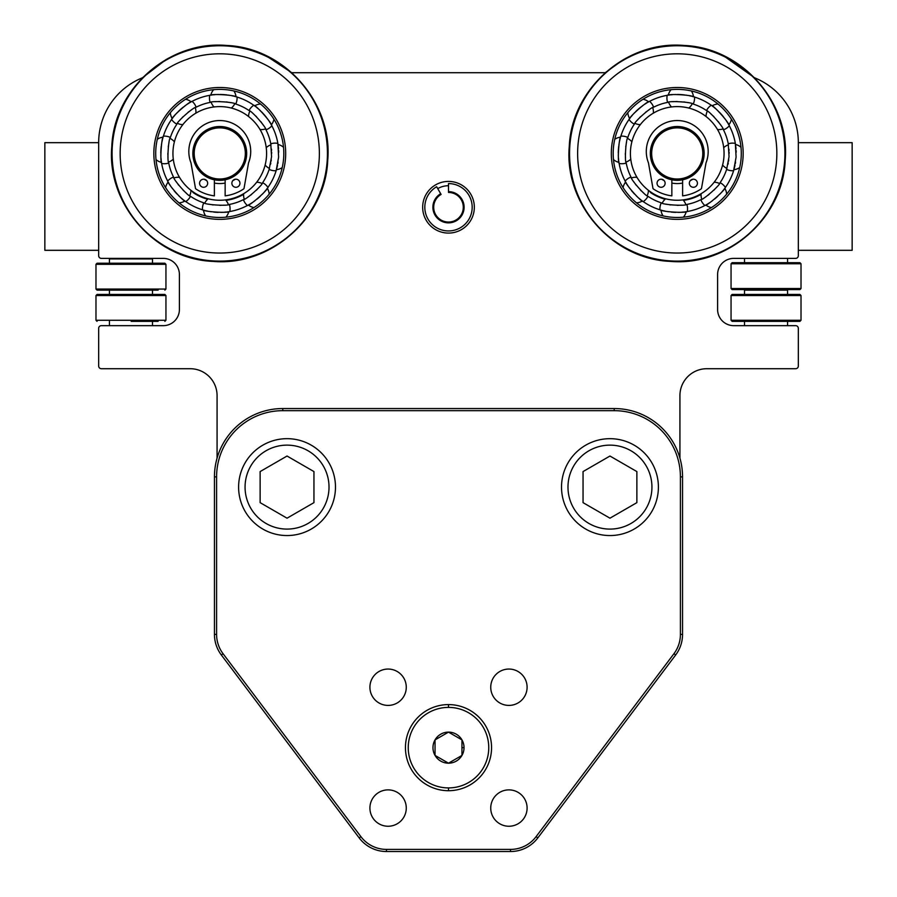 <?xml version="1.0" encoding="UTF-8"?>
<svg xmlns="http://www.w3.org/2000/svg" width="897" height="897" viewBox="0 0 897 897"><rect width="100%" height="100%" fill="white"/><g stroke="black" fill="none" stroke-linecap="round" stroke-linejoin="round"><path stroke-width="1.35" d="M422.666 207.252A25.834 25.834 0 0 1 448.5 181.418A25.834 25.834 0 0 1 474.334 207.252A25.834 25.834 0 0 1 448.5 233.085A25.834 25.834 0 0 1 422.666 207.252M448.5 185.724A21.528 21.528 0 0 0 437.736 188.605M166.371 59.348L142.421 77.792A69.966 69.966 0 0 0 98.67 142.668L44.85 142.668L44.85 250.308L98.67 250.308L98.67 255.69A2.691 2.691 0 0 0 101.361 258.381L163.254 258.381A16.146 16.146 0 0 1 179.4 274.527L179.4 309.51A16.146 16.146 0 0 1 163.254 325.656L101.361 325.656A2.691 2.691 0 0 0 98.67 328.347L98.67 366.021A2.691 2.691 0 0 0 101.361 368.712L190.164 368.712A26.91 26.91 0 0 1 217.074 395.622L217.074 458.132M679.926 458.132L679.926 395.622A26.91 26.91 0 0 1 706.836 368.712L795.639 368.712A2.691 2.691 0 0 0 798.33 366.021L798.33 328.347A2.691 2.691 0 0 0 795.639 325.656L733.746 325.656A16.146 16.146 0 0 1 717.6 309.51L717.6 274.527A16.146 16.146 0 0 1 733.746 258.381L795.639 258.381A2.691 2.691 0 0 0 798.33 255.69L798.33 142.668A69.966 69.966 0 0 0 754.59 77.804L723.072 55.446L711.198 50.714M253.728 50.714L265.602 55.446L291.772 72.702L605.228 72.702L623.684 59.437M194.458 144.271A26.91 26.91 0 0 1 228.926 128.125A26.91 26.91 0 0 1 245.072 162.581A26.91 26.91 0 0 1 210.604 178.727A26.91 26.91 0 0 1 194.458 144.271M195.725 144.731A25.565 25.565 0 0 0 211.064 177.471A25.565 25.565 0 0 0 243.805 162.133A25.565 25.565 0 0 0 228.466 129.392A25.565 25.565 0 0 0 195.725 144.731M214.383 179.792A26.91 26.91 0 0 0 225.147 179.792L225.147 195.871A42.787 42.787 0 0 0 243.603 188.964A1.076 1.076 0 0 0 244.062 188.247L248.491 163.153A2.691 2.691 0 0 1 248.626 162.649A30.947 30.947 0 0 0 219.765 120.546A30.947 30.947 0 0 0 190.904 162.649A2.691 2.691 0 0 1 191.039 163.153L195.468 188.247A1.076 1.076 0 0 0 195.927 188.964A42.787 42.787 0 0 0 214.383 195.871L214.383 179.792A26.91 26.91 0 0 0 225.147 179.792A26.91 26.91 0 0 1 214.383 179.792A26.91 26.91 0 0 0 225.147 179.792M153.97 149.261A65.93 65.93 0 0 0 215.594 219.227A65.93 65.93 0 0 0 285.56 157.603A65.93 65.93 0 0 0 223.936 87.626A65.93 65.93 0 0 0 153.97 149.261M173.031 150.461A46.823 46.823 0 0 0 216.805 200.154A46.823 46.823 0 0 0 266.499 156.392A46.823 46.823 0 0 0 222.725 106.698A46.823 46.823 0 0 0 173.031 150.461M266.499 156.392L266.555 155.316M283.755 156.224L283.687 157.48A64.046 64.046 0 0 0 223.813 89.509A64.046 64.046 0 0 0 155.843 149.373A64.046 64.046 0 0 0 215.717 217.343A64.046 64.046 0 0 0 283.687 157.48L283.587 158.735M176.9 124.156A13.814 13.814 0 0 1 171.596 119.436A58.955 58.955 0 0 0 163.4 136.153C161.37 138.284 159.924 161.079 161.662 163.456A58.955 58.955 0 0 0 167.683 181.071A13.814 13.814 0 0 1 173.547 177.057C173.155 179.422 188.09 196.387 190.489 196.297A51.914 51.914 0 0 0 203.787 202.823C205.189 204.774 227.748 206.198 229.385 204.438A51.914 51.914 0 0 0 243.39 199.65C245.767 200.042 262.72 185.107 262.63 182.696A51.914 51.914 0 0 0 269.156 169.41L271.567 156.706L270.782 143.812A51.914 51.914 0 0 0 265.983 129.807C266.375 127.43 251.44 110.466 249.041 110.555A51.914 51.914 0 0 0 235.743 104.041C234.341 102.079 211.782 100.655 210.145 102.415A51.914 51.914 0 0 0 196.14 107.203C193.763 106.81 176.81 121.757 176.9 124.156A51.914 51.914 0 0 0 170.374 137.454C168.423 138.844 166.988 161.404 168.748 163.041A51.914 51.914 0 0 0 173.547 177.057M171.596 119.436C172.033 116.52 189.177 101.428 192.126 101.35A13.814 13.814 0 0 1 196.14 107.203M210.145 102.415A13.814 13.814 0 0 1 209.741 95.329A58.955 58.955 0 0 0 192.126 101.35M209.741 95.329C212.107 93.58 234.913 95.026 237.043 97.055A13.814 13.814 0 0 1 235.743 104.041M249.041 110.555A13.814 13.814 0 0 1 253.761 105.252A58.955 58.955 0 0 0 237.043 97.055M253.761 105.252C256.665 105.7 271.769 122.844 271.847 125.782A13.814 13.814 0 0 1 265.983 129.807M270.782 143.812A13.814 13.814 0 0 1 277.868 143.408A58.955 58.955 0 0 0 271.847 125.782M277.868 143.408L278.619 157.009M278.709 152.266L278.653 150.528L278.709 152.266M278.541 148.857L278.35 146.794L278.541 148.857M278.238 145.875L278.036 144.462L278.238 145.875M278.597 157.311L276.13 170.71A13.814 13.814 0 0 1 269.156 169.41M278.092 162.021L277.812 163.736L278.092 162.021M277.498 165.384L277.038 167.403L277.498 165.384M276.814 168.311L276.444 169.679L276.814 168.311M262.63 182.696A13.814 13.814 0 0 1 267.934 187.428A58.955 58.955 0 0 0 276.13 170.71M267.934 187.428C267.497 190.332 250.353 205.435 247.404 205.503A13.814 13.814 0 0 1 243.39 199.65M229.385 204.438A13.814 13.814 0 0 1 229.789 211.524A58.955 58.955 0 0 0 247.404 205.503M229.789 211.524C227.423 213.273 204.617 211.827 202.487 209.797A13.814 13.814 0 0 1 203.787 202.823M190.489 196.297A13.814 13.814 0 0 1 185.769 201.601A58.955 58.955 0 0 0 202.487 209.797M185.769 201.601C182.865 201.152 167.761 184.008 167.683 181.071M160.933 149.541L161.18 146.783M157.3 139.282A12.816 12.816 0 0 1 163.086 137.174L162.716 138.553M162.492 139.45L162.032 141.468M161.718 143.116L161.438 144.832M161.247 146.211L160.944 149.474M160.911 149.922L160.81 153.208M160.821 154.587L160.877 156.325M160.989 157.995L161.18 160.058M161.292 160.989L161.494 162.391A12.816 12.816 0 0 1 156.011 159.576M160.81 152.625L160.911 149.855M180.914 109.086L183.044 107.304M185.601 99.253A12.816 12.816 0 0 1 191.173 101.866L189.951 102.561M189.144 103.043L187.395 104.153M186.015 105.084L184.603 106.104M183.493 106.945L180.97 109.03M180.622 109.333L178.234 111.576M177.258 112.562L176.07 113.841M174.971 115.096L173.648 116.688M173.076 117.429L172.224 118.561A12.816 12.816 0 0 1 170.34 112.697M178.649 111.172L180.678 109.288M223.645 94.6L226.414 94.847M233.915 90.967A12.816 12.816 0 0 1 236.012 96.753L234.644 96.383M233.736 96.147L231.718 95.699M230.081 95.374L228.354 95.104M226.986 94.914L223.723 94.6M223.263 94.577L219.989 94.465M218.599 94.477L216.861 94.544M215.19 94.645L213.138 94.847M212.208 94.959L210.806 95.149A12.816 12.816 0 0 1 213.621 89.678M220.572 94.477L223.342 94.577M264.11 114.569L265.893 116.7M273.933 119.267A12.816 12.816 0 0 1 271.331 124.84L270.625 123.607M270.154 122.811L269.044 121.061M268.102 119.671L267.082 118.258M266.252 117.159L264.155 114.625M263.853 114.289L261.61 111.901M260.623 110.925L259.356 109.737M258.101 108.627L256.497 107.315M255.768 106.732L254.636 105.88A12.816 12.816 0 0 1 260.5 104.007M262.025 112.316L263.909 114.345M213.856 212.084L215.807 212.253M211.176 211.759L209.45 211.479L211.176 211.759M207.812 211.165L205.794 210.705L207.812 211.165M204.886 210.481L203.518 210.1L204.886 210.481M216.267 212.286L218.218 212.365M220.931 212.376L222.669 212.32L220.931 212.376M224.34 212.208L226.392 212.017L224.34 212.208M227.322 211.905L228.724 211.703L227.322 211.905M174.108 190.736L175.375 192.227M172.448 188.594L171.428 187.181L172.448 188.594M170.486 185.791L169.376 184.053L170.486 185.791M168.905 183.246L168.199 182.013L168.905 183.246M175.677 192.563L177.001 194.01M178.907 195.927L180.174 197.116L178.907 195.927M181.429 198.226L183.033 199.538L181.429 198.226M183.762 200.121L184.894 200.973L183.762 200.121M257.069 199.089L258.56 197.822M254.927 200.749L253.515 201.769L254.927 200.749M252.135 202.7L250.386 203.81L252.135 202.7M249.579 204.292L248.346 204.998L249.579 204.292M258.908 197.519L260.343 196.196M262.272 194.29L263.46 193.012L262.272 194.29M264.559 191.756L265.882 190.164L264.559 191.756M266.454 189.424L267.306 188.292L266.454 189.424M271.264 159.946L271.085 161.213L271.264 159.946M270.793 162.985L270.535 164.229L270.793 162.985M271.679 153.465L271.656 152.187L271.679 153.465M271.589 150.382L271.499 149.126L271.589 150.382M270.961 144.809L270.961 144.809A12.816 12.816 0 0 0 266.23 147.669M168.58 162.054L168.569 162.043A12.816 12.816 0 0 0 173.3 159.184M168.031 157.737L167.941 156.47M167.874 154.665L167.851 153.387M168.266 146.906L168.445 145.65M168.737 143.868L168.995 142.623M170.071 138.418L170.071 138.407A12.816 12.816 0 0 1 174.399 141.849M228.387 204.617L228.376 204.617A12.816 12.816 0 0 0 225.517 199.896M224.071 205.155L222.804 205.245M221.01 205.323L219.731 205.335M213.251 204.931L211.984 204.751M210.201 204.449L208.967 204.202M204.751 203.126L204.751 203.114A12.816 12.816 0 0 1 208.194 198.798M189.671 195.725L189.659 195.714A12.816 12.816 0 0 0 190.983 190.355M186.228 193.057L185.275 192.227M183.941 191.005L183.033 190.108M178.738 185.231L177.976 184.221M176.922 182.741L176.227 181.687M174.018 177.954L174.007 177.942A12.816 12.816 0 0 1 179.501 177.326M262.059 183.526L262.059 183.537A12.816 12.816 0 0 0 256.688 182.214M259.39 186.957L258.56 187.922M257.338 189.245L256.441 190.164M251.575 194.447L250.555 195.221M249.086 196.264L248.032 196.97M244.287 199.179L244.287 199.179A12.816 12.816 0 0 1 243.659 193.696M183.089 116.7L182.192 117.608L183.089 116.7M180.97 118.931L180.14 119.895L180.97 118.931M177.471 123.326L177.471 123.326A12.816 12.816 0 0 0 182.842 124.638M187.955 112.405L188.975 111.632L187.955 112.405M190.444 110.589L191.498 109.883L190.444 110.589M195.243 107.674L195.243 107.674A12.816 12.816 0 0 1 195.871 113.157M219.799 101.518L218.52 101.529L219.799 101.518M216.726 101.608L215.459 101.697L216.726 101.608M211.154 102.236L211.154 102.236A12.816 12.816 0 0 0 214.013 106.956M226.279 101.933L227.546 102.101L226.279 101.933M229.329 102.404L230.563 102.65L229.329 102.404M234.779 103.738L234.779 103.738A12.816 12.816 0 0 1 231.336 108.055M256.497 116.745L255.589 115.859L256.497 116.745M254.255 114.637L253.302 113.807L254.255 114.637M249.871 111.138L249.871 111.138A12.816 12.816 0 0 0 248.547 116.498M260.792 121.622L261.554 122.642L260.792 121.622M262.608 124.111L263.303 125.165L262.608 124.111M265.512 128.899L265.512 128.899A12.816 12.816 0 0 1 260.029 129.538M163.4 136.153A13.814 13.814 0 0 1 170.374 137.454M168.748 163.041A13.814 13.814 0 0 1 161.662 163.456M651.928 144.271A26.91 26.91 0 0 1 686.396 128.125A26.91 26.91 0 0 1 702.542 162.581A26.91 26.91 0 0 1 668.074 178.727A26.91 26.91 0 0 1 651.928 144.271M653.195 144.731A25.565 25.565 0 0 0 668.534 177.471A25.565 25.565 0 0 0 701.275 162.133A25.565 25.565 0 0 0 685.936 129.392A25.565 25.565 0 0 0 653.195 144.731M611.44 149.261A65.93 65.93 0 0 0 673.064 219.227A65.93 65.93 0 0 0 743.03 157.603A65.93 65.93 0 0 0 681.406 87.626A65.93 65.93 0 0 0 611.44 149.261M630.501 150.461A46.823 46.823 0 0 0 674.275 200.154A46.823 46.823 0 0 0 723.969 156.392A46.823 46.823 0 0 0 680.195 106.698A46.823 46.823 0 0 0 630.501 150.461M723.969 156.392L724.025 155.316M671.853 179.792A26.91 26.91 0 0 0 682.617 179.792L682.617 195.871A42.787 42.787 0 0 0 701.073 188.964A1.076 1.076 0 0 0 701.532 188.247L705.961 163.153A2.691 2.691 0 0 1 706.096 162.649A30.947 30.947 0 0 0 677.235 120.546A30.947 30.947 0 0 0 648.374 162.649A2.691 2.691 0 0 1 648.509 163.153L652.938 188.247A1.076 1.076 0 0 0 653.397 188.964A42.787 42.787 0 0 0 671.853 195.871L671.853 179.792A26.91 26.91 0 0 0 682.617 179.792A26.91 26.91 0 0 1 671.853 179.792A26.91 26.91 0 0 0 682.617 179.792M741.225 156.224L741.157 157.48A64.046 64.046 0 0 0 681.283 89.509A64.046 64.046 0 0 0 613.313 149.373A64.046 64.046 0 0 0 673.187 217.343A64.046 64.046 0 0 0 741.157 157.48L741.057 158.735M634.37 124.156A13.814 13.814 0 0 1 629.066 119.436A58.955 58.955 0 0 0 620.87 136.153C618.84 138.284 617.394 161.079 619.132 163.456A58.955 58.955 0 0 0 625.153 181.071A13.814 13.814 0 0 1 631.017 177.057C630.625 179.422 645.56 196.387 647.959 196.297A51.914 51.914 0 0 0 661.257 202.823C662.659 204.774 685.218 206.198 686.855 204.438A51.914 51.914 0 0 0 700.86 199.65C703.237 200.042 720.19 185.107 720.1 182.696A51.914 51.914 0 0 0 726.626 169.41L729.037 156.706L728.252 143.812A51.914 51.914 0 0 0 723.453 129.807C723.845 127.43 708.91 110.466 706.511 110.555A51.914 51.914 0 0 0 693.213 104.041C691.811 102.079 669.252 100.655 667.615 102.415A51.914 51.914 0 0 0 653.61 107.203C651.233 106.81 634.28 121.757 634.37 124.156A51.914 51.914 0 0 0 627.844 137.454C625.893 138.844 624.458 161.404 626.218 163.041A51.914 51.914 0 0 0 631.017 177.057M629.066 119.436C629.503 116.52 646.647 101.428 649.596 101.35A13.814 13.814 0 0 1 653.61 107.203M667.615 102.415A13.814 13.814 0 0 1 667.211 95.329A58.955 58.955 0 0 0 649.596 101.35M667.211 95.329C669.577 93.58 692.383 95.026 694.513 97.055A13.814 13.814 0 0 1 693.213 104.041M706.511 110.555A13.814 13.814 0 0 1 711.231 105.252A58.955 58.955 0 0 0 694.513 97.055M711.231 105.252C714.135 105.7 729.239 122.844 729.317 125.782A13.814 13.814 0 0 1 723.453 129.807M728.252 143.812A13.814 13.814 0 0 1 735.338 143.408A58.955 58.955 0 0 0 729.317 125.782M735.338 143.408L736.089 157.009M736.179 152.266L736.123 150.528L736.179 152.266M736.011 148.857L735.82 146.794L736.011 148.857M735.708 145.875L735.506 144.462L735.708 145.875M736.067 157.311L733.6 170.71A13.814 13.814 0 0 1 726.626 169.41M735.562 162.021L735.282 163.736L735.562 162.021M734.968 165.384L734.508 167.403L734.968 165.384M734.284 168.311L733.914 169.679L734.284 168.311M720.1 182.696A13.814 13.814 0 0 1 725.404 187.428A58.955 58.955 0 0 0 733.6 170.71M725.404 187.428C724.967 190.332 707.823 205.435 704.874 205.503A13.814 13.814 0 0 1 700.86 199.65M686.855 204.438A13.814 13.814 0 0 1 687.259 211.524A58.955 58.955 0 0 0 704.874 205.503M687.259 211.524C684.893 213.273 662.087 211.827 659.957 209.797A13.814 13.814 0 0 1 661.257 202.823M647.959 196.297A13.814 13.814 0 0 1 643.239 201.601A58.955 58.955 0 0 0 659.957 209.797M643.239 201.601C640.335 201.152 625.231 184.008 625.153 181.071M618.403 149.541L618.65 146.783M614.77 139.282A12.816 12.816 0 0 1 620.556 137.174L620.186 138.553M619.962 139.45L619.502 141.468M619.188 143.116L618.908 144.832M618.717 146.211L618.414 149.474M618.381 149.922L618.28 153.208M618.291 154.587L618.347 156.325M618.459 157.995L618.65 160.058M618.762 160.989L618.964 162.391A12.816 12.816 0 0 1 613.481 159.576M618.28 152.625L618.381 149.855M638.384 109.086L640.514 107.304M643.071 99.253A12.816 12.816 0 0 1 648.643 101.866L647.421 102.561M646.614 103.043L644.865 104.153M643.485 105.084L642.073 106.104M640.963 106.945L638.44 109.03M638.092 109.333L635.704 111.576M634.728 112.562L633.54 113.841M632.441 115.096L631.118 116.688M630.546 117.429L629.694 118.561A12.816 12.816 0 0 1 627.81 112.697M636.119 111.172L638.148 109.288M681.115 94.6L683.884 94.847M691.385 90.967A12.816 12.816 0 0 1 693.482 96.753L692.114 96.383M691.206 96.147L689.188 95.699M687.551 95.374L685.824 95.104M684.456 94.914L681.193 94.6M680.733 94.577L677.459 94.465M676.069 94.477L674.331 94.544M672.66 94.645L670.608 94.847M669.678 94.959L668.276 95.149A12.816 12.816 0 0 1 671.091 89.678M678.042 94.477L680.812 94.577M721.58 114.569L723.363 116.7M731.403 119.267A12.816 12.816 0 0 1 728.801 124.84L728.095 123.607M727.624 122.811L726.514 121.061M725.572 119.671L724.552 118.258M723.722 117.159L721.625 114.625M721.323 114.289L719.08 111.901M718.093 110.925L716.826 109.737M715.571 108.627L713.967 107.315M713.238 106.732L712.106 105.88A12.816 12.816 0 0 1 717.97 104.007M719.495 112.316L721.379 114.345M671.326 212.084L673.277 212.253M668.646 211.759L666.919 211.479L668.646 211.759M665.282 211.165L663.264 210.705L665.282 211.165M662.356 210.481L660.988 210.1L662.356 210.481M673.737 212.286L675.688 212.365M678.401 212.376L680.139 212.32L678.401 212.376M681.81 212.208L683.862 212.017L681.81 212.208M684.792 211.905L686.194 211.703L684.792 211.905M631.578 190.736L632.845 192.227M629.918 188.594L628.898 187.181L629.918 188.594M627.956 185.791L626.846 184.053L627.956 185.791M626.375 183.246L625.669 182.013L626.375 183.246M633.147 192.563L634.471 194.01M636.377 195.927L637.644 197.116L636.377 195.927M638.899 198.226L640.503 199.538L638.899 198.226M641.232 200.121L642.364 200.973L641.232 200.121M714.539 199.089L716.03 197.822M712.397 200.749L710.985 201.769L712.397 200.749M709.605 202.7L707.856 203.81L709.605 202.7M707.049 204.292L705.816 204.998L707.049 204.292M716.378 197.519L717.813 196.196M719.742 194.29L720.93 193.012L719.742 194.29M722.029 191.756L723.352 190.164L722.029 191.756M723.924 189.424L724.776 188.292L723.924 189.424M728.734 159.946L728.555 161.213L728.734 159.946M728.263 162.985L728.005 164.229L728.263 162.985M729.149 153.465L729.126 152.187L729.149 153.465M729.059 150.382L728.969 149.126L729.059 150.382M728.431 144.809L728.431 144.809A12.816 12.816 0 0 0 723.7 147.669M626.05 162.054L626.039 162.043A12.816 12.816 0 0 0 630.77 159.184M625.501 157.737L625.411 156.47M625.344 154.665L625.321 153.387M625.736 146.906L625.915 145.65M626.207 143.868L626.465 142.623M627.541 138.418L627.541 138.407A12.816 12.816 0 0 1 631.869 141.849M685.857 204.617L685.846 204.617A12.816 12.816 0 0 0 682.987 199.896M681.541 205.155L680.274 205.245M678.48 205.323L677.201 205.335M670.721 204.931L669.454 204.751M667.671 204.449L666.437 204.202M662.221 203.126L662.221 203.114A12.816 12.816 0 0 1 665.664 198.798M647.141 195.725L647.129 195.714A12.816 12.816 0 0 0 648.453 190.355M643.698 193.057L642.745 192.227M641.411 191.005L640.503 190.108M636.208 185.231L635.446 184.221M634.392 182.741L633.697 181.687M631.488 177.954L631.477 177.942A12.816 12.816 0 0 1 636.971 177.326M719.529 183.526L719.529 183.537A12.816 12.816 0 0 0 714.158 182.214M716.86 186.957L716.03 187.922M714.808 189.245L713.911 190.164M709.045 194.447L708.025 195.221M706.556 196.264L705.502 196.97M701.757 199.179L701.757 199.179A12.816 12.816 0 0 1 701.129 193.696M640.559 116.7L639.662 117.608L640.559 116.7M638.44 118.931L637.61 119.895L638.44 118.931M634.941 123.326L634.941 123.326A12.816 12.816 0 0 0 640.312 124.638M645.425 112.405L646.445 111.632L645.425 112.405M647.914 110.589L648.968 109.883L647.914 110.589M652.713 107.674L652.713 107.674A12.816 12.816 0 0 1 653.341 113.157M677.269 101.518L675.99 101.529L677.269 101.518M674.196 101.608L672.929 101.697L674.196 101.608M668.624 102.236L668.624 102.236A12.816 12.816 0 0 0 671.483 106.956M683.749 101.933L685.016 102.101L683.749 101.933M686.799 102.404L688.033 102.65L686.799 102.404M692.249 103.738L692.249 103.738A12.816 12.816 0 0 1 688.806 108.055M713.967 116.745L713.059 115.859L713.967 116.745M711.725 114.637L710.772 113.807L711.725 114.637M707.341 111.138L707.341 111.138A12.816 12.816 0 0 0 706.017 116.498M718.262 121.622L719.024 122.642L718.262 121.622M720.078 124.111L720.773 125.165L720.078 124.111M722.982 128.899L722.982 128.899A12.816 12.816 0 0 1 717.499 129.538M620.87 136.153A13.814 13.814 0 0 1 627.844 137.454M626.218 163.041A13.814 13.814 0 0 1 619.132 163.456M239.948 183.246A4.037 4.037 0 0 0 235.911 179.209A4.037 4.037 0 0 0 231.875 183.246A4.037 4.037 0 0 0 235.911 187.282A4.037 4.037 0 0 0 239.948 183.246M207.655 183.246A4.037 4.037 0 0 0 203.619 179.209A4.037 4.037 0 0 0 199.583 183.246A4.037 4.037 0 0 0 203.619 187.282A4.037 4.037 0 0 0 207.655 183.246M697.418 183.246A4.037 4.037 0 0 0 693.381 179.209A4.037 4.037 0 0 0 689.345 183.246A4.037 4.037 0 0 0 693.381 187.282A4.037 4.037 0 0 0 697.418 183.246M665.126 183.246A4.037 4.037 0 0 0 661.089 179.209A4.037 4.037 0 0 0 657.053 183.246A4.037 4.037 0 0 0 661.089 187.282A4.037 4.037 0 0 0 665.126 183.246M207.689 199.224A47.362 47.362 0 0 1 193.236 192.664A1.076 1.076 0 0 1 192.777 191.958L192.72 191.655M243.614 194.346A47.362 47.362 0 0 1 225.966 200.379M98.67 250.308L98.67 142.668M798.33 142.668L852.15 142.668L852.15 250.308L798.33 250.308M665.159 199.224A47.362 47.362 0 0 1 650.706 192.664A1.076 1.076 0 0 1 650.247 191.958L650.19 191.655M701.084 194.346A47.362 47.362 0 0 1 683.436 200.379M436.66 186.744A23.681 23.681 0 0 0 433.273 225.394A23.681 23.681 0 0 0 470.757 215.347A23.681 23.681 0 0 0 448.5 183.571L448.5 191.644A15.608 15.608 0 0 1 463.166 212.589A15.608 15.608 0 0 1 438.465 219.204A15.608 15.608 0 0 1 440.696 193.73L436.66 186.744M440.696 193.73L441.1 194.425A14.8 14.8 0 0 0 438.992 218.588A14.8 14.8 0 0 0 462.404 212.309A14.8 14.8 0 0 0 448.5 192.451L448.5 191.644M793.217 321.35L732.131 321.35L799.945 321.35L801.021 320.274L801.021 295.517L799.945 294.44L732.131 294.44L731.055 295.517L801.021 295.517M785.974 294.44L793.217 294.44M131.153 321.35L158.141 321.35M131.209 294.44L164.869 294.44L165.945 295.517L95.979 295.517L97.055 294.44L131.209 294.44M103.783 263.225L164.869 263.225L97.055 263.225L95.979 264.301L95.979 289.058L97.055 290.135L158.141 290.135M731.055 263.763L801.021 263.763L799.945 262.686L732.131 262.686L731.055 263.763L731.055 288.52L732.131 289.596L799.945 289.596L801.021 288.52L731.055 288.52M793.217 289.596L766.038 289.596M793.217 262.686L738.859 262.686M109.434 263.225L109.434 258.919L152.49 258.919L152.49 263.225M744.51 294.44L744.51 290.135L787.566 290.135L787.566 294.44M282.802 410.669L282.802 408.539A68.351 68.351 0 0 0 214.45 476.89L216.592 476.89A66.21 66.21 0 0 1 282.802 410.669L614.198 410.669A66.21 66.21 0 0 1 680.408 476.89L680.408 634.414A32.034 32.034 0 0 1 673.961 653.689L536.103 836.643A32.034 32.034 0 0 1 510.505 849.403L510.505 851.533L386.484 851.533L510.505 851.533A34.176 34.176 0 0 0 537.808 837.921L675.665 654.978A34.176 34.176 0 0 0 682.55 634.414L682.55 476.89A68.351 68.351 0 0 0 614.198 408.539L282.802 408.539A68.351 68.351 0 0 0 214.45 476.89L214.45 634.414A34.176 34.176 0 0 0 221.335 654.978L359.192 837.921A34.176 34.176 0 0 0 386.484 851.533L510.505 851.533L386.484 851.533L386.484 849.403A32.034 32.034 0 0 1 360.897 836.643L359.192 837.921M527.1 808.062A18.187 18.187 0 0 1 508.924 826.249A18.187 18.187 0 0 1 490.737 808.062A18.187 18.187 0 0 1 508.924 789.876A18.187 18.187 0 0 1 527.1 808.062M406.274 687.225A18.187 18.187 0 0 1 388.087 705.412A18.187 18.187 0 0 1 369.912 687.225A18.187 18.187 0 0 1 388.087 669.05A18.187 18.187 0 0 1 406.274 687.225M527.1 687.225A18.187 18.187 0 0 1 508.924 705.412A18.187 18.187 0 0 1 490.737 687.225A18.187 18.187 0 0 1 508.924 669.05A18.187 18.187 0 0 1 527.1 687.225M406.274 808.062A18.187 18.187 0 0 1 388.087 826.249A18.187 18.187 0 0 1 369.912 808.062A18.187 18.187 0 0 1 388.087 789.876A18.187 18.187 0 0 1 406.274 808.062M680.408 476.89L682.55 476.89L682.55 634.414A34.176 34.176 0 0 1 675.665 654.978L673.961 653.689M262.821 529.062A48.438 48.438 0 0 0 328.986 511.335A48.438 48.438 0 0 0 311.259 445.159A48.438 48.438 0 0 0 245.094 462.897A48.438 48.438 0 0 0 262.821 529.062M287.04 518.186L260.13 502.645L260.13 471.575L287.04 456.035L313.95 471.575L313.95 502.645L287.04 518.186M561.522 487.116A48.438 48.438 0 0 0 609.96 535.554A48.438 48.438 0 0 0 658.398 487.116A48.438 48.438 0 0 0 609.96 438.678A48.438 48.438 0 0 0 561.522 487.116M583.05 502.645L583.05 471.575L609.96 456.035L636.87 471.575L636.87 502.645L609.96 518.186L583.05 502.645M461.955 739.89A15.541 15.541 0 0 1 464.041 747.649L461.955 747.649L461.955 739.89L448.5 732.12A15.541 15.541 0 0 1 461.955 739.89L461.955 747.649L464.041 747.649A15.541 15.541 0 0 1 440.73 761.105A15.541 15.541 0 0 1 440.73 734.194A15.541 15.541 0 0 1 461.955 755.42A15.541 15.541 0 0 1 435.045 755.42A15.541 15.541 0 0 1 448.5 732.12L435.045 739.89L435.045 755.42L448.5 763.19L461.955 755.42L461.955 747.649L461.955 755.42L448.5 763.19L435.045 755.42L435.045 739.89L448.5 732.12L461.955 739.89M448.5 707.397A40.253 40.253 0 0 1 488.753 747.649A40.253 40.253 0 0 1 448.5 787.914L448.5 790.706A43.056 43.056 0 0 0 491.556 747.649A43.056 43.056 0 0 0 448.5 704.594L448.5 707.397L448.5 704.594A43.056 43.056 0 0 1 491.556 747.649A43.056 43.056 0 0 1 448.5 790.706A43.056 43.056 0 0 1 405.444 747.649A43.056 43.056 0 0 1 448.5 704.594A43.056 43.056 0 0 0 405.444 747.649A43.056 43.056 0 0 0 448.5 790.706L448.5 787.914A40.253 40.253 0 0 0 483.36 727.523A40.253 40.253 0 0 0 413.64 727.523A40.253 40.253 0 0 0 448.5 787.914A40.253 40.253 0 0 1 408.247 747.649A40.253 40.253 0 0 1 448.5 707.397M461.955 754.198L461.955 751.641L461.955 754.198M461.955 750.352L461.955 749.679L461.955 750.352M461.955 745.631L461.955 744.981L461.955 745.631M461.955 743.669L461.955 741.079L461.955 743.669M460.957 739.307L458.703 738.007L460.957 739.307M457.627 737.39L457.01 737.031L457.627 737.39M451.796 734.026L449.565 732.737L451.796 734.026M447.502 732.692L445.248 733.993L447.502 732.692M444.172 734.621L443.555 734.968L444.172 734.621M438.341 737.984L436.11 739.274L438.341 737.984M435.045 741.09L435.045 743.669L435.045 741.09M435.045 744.981L435.045 745.631L435.045 744.981M435.045 749.679L435.045 750.352L435.045 749.679M435.045 751.641L435.045 754.209L435.045 751.641M436.043 756.003L438.297 757.303L436.043 756.003M439.373 757.92L439.99 758.279L439.373 757.92M445.204 761.284L447.435 762.573L445.204 761.284M449.498 762.607L451.752 761.306L449.498 762.607M452.828 760.69L453.445 760.331L452.828 760.69M458.659 757.326L460.89 756.036L458.659 757.326M327.226 160.238A107.674 107.674 0 0 1 212.959 260.892A107.674 107.674 0 0 1 112.304 146.615A107.674 107.674 0 0 1 226.571 45.971A107.674 107.674 0 0 1 327.226 160.238M319.175 159.733A99.612 99.612 0 0 0 226.066 54.011A99.612 99.612 0 0 0 120.355 147.13A99.612 99.612 0 0 0 213.464 252.842A99.612 99.612 0 0 0 319.175 159.733M204.224 179.254A30.139 30.139 0 0 0 206.624 180.555M214.383 183.078A30.139 30.139 0 0 0 225.147 183.078M232.906 180.555A30.139 30.139 0 0 0 235.306 179.254M784.696 160.238A107.674 107.674 0 0 1 670.429 260.892A107.674 107.674 0 0 1 569.774 146.615A107.674 107.674 0 0 1 684.041 45.971A107.674 107.674 0 0 1 784.696 160.238M776.645 159.733A99.612 99.612 0 0 0 683.536 54.011A99.612 99.612 0 0 0 577.825 147.13A99.612 99.612 0 0 0 670.934 252.842A99.612 99.612 0 0 0 776.645 159.733M661.694 179.254A30.139 30.139 0 0 0 664.094 180.555M671.853 183.078A30.139 30.139 0 0 0 682.617 183.078M690.376 180.555A30.139 30.139 0 0 0 692.776 179.254M732.131 321.35L731.055 320.274L801.021 320.274M97.055 321.35L95.979 320.274L165.945 320.274L164.869 321.35M164.869 263.225L165.945 264.301L95.979 264.301M165.945 264.301L165.945 289.058L95.979 289.058M682.55 476.89A68.351 68.351 0 0 0 614.198 408.539L614.198 410.669M680.408 634.414L682.55 634.414M536.103 836.643L537.808 837.921M510.505 849.403L386.484 849.403M360.897 836.643L223.039 653.689L221.335 654.978M223.039 653.689A32.034 32.034 0 0 1 216.592 634.414L214.45 634.414M216.592 634.414L216.592 476.89M250.689 466.126A41.98 41.98 0 0 1 308.03 450.754A41.98 41.98 0 0 1 323.391 508.106A41.98 41.98 0 0 1 266.05 523.467A41.98 41.98 0 0 1 250.689 466.126M609.96 445.136A41.98 41.98 0 0 1 651.94 487.116A41.98 41.98 0 0 1 609.96 529.095A41.98 41.98 0 0 1 567.98 487.116A41.98 41.98 0 0 1 609.96 445.136M167.896 58.496L183.358 51.555M327.73 160.271C325.566 218.038 270.502 266.544 212.925 261.386C155.147 259.233 106.653 204.168 111.8 146.581C113.964 88.814 169.028 40.309 226.605 45.467C284.383 47.631 332.877 102.684 327.73 160.271M248.48 205.099A12.816 12.816 0 0 0 253.929 207.599M269.19 194.156A12.816 12.816 0 0 0 267.396 188.437M276.444 169.679A12.816 12.816 0 0 0 282.23 167.571M283.519 147.276A12.816 12.816 0 0 0 278.036 144.462M168.098 182.147A12.816 12.816 0 0 0 165.597 187.596M179.03 202.857A12.816 12.816 0 0 0 184.76 201.063M203.529 210.268A12.816 12.816 0 0 0 205.615 215.897M225.909 217.175A12.816 12.816 0 0 0 228.69 211.86M265.131 165.003A12.816 12.816 0 0 0 269.459 168.445M785.2 160.271C783.036 218.038 727.972 266.544 670.395 261.386C612.617 259.233 564.123 204.168 569.27 146.581C571.434 88.814 626.498 40.309 684.075 45.467C741.853 47.631 790.347 102.684 785.2 160.271M705.95 205.099A12.816 12.816 0 0 0 711.399 207.599M726.66 194.156A12.816 12.816 0 0 0 724.866 188.437M733.914 169.679A12.816 12.816 0 0 0 739.7 167.571M740.989 147.276A12.816 12.816 0 0 0 735.506 144.462M625.568 182.147A12.816 12.816 0 0 0 623.067 187.596M636.5 202.857A12.816 12.816 0 0 0 642.23 201.063M660.999 210.268A12.816 12.816 0 0 0 663.085 215.897M683.379 217.175A12.816 12.816 0 0 0 686.16 211.86M722.601 165.003A12.816 12.816 0 0 0 726.929 168.445M625.366 58.496L640.828 51.555M731.055 320.274L731.055 295.517M165.945 320.274L165.945 295.517M95.979 320.274L95.979 295.517M165.945 289.058L164.869 290.135M801.021 263.763L801.021 288.52M109.434 321.35L109.434 325.656M152.49 321.35L152.49 325.656M109.434 290.135L109.434 294.44M152.49 290.135L152.49 294.44M744.51 321.35L744.51 325.656M787.566 321.35L787.566 325.656M744.51 258.381L744.51 262.686M787.566 258.381L787.566 262.686"/></g></svg>
